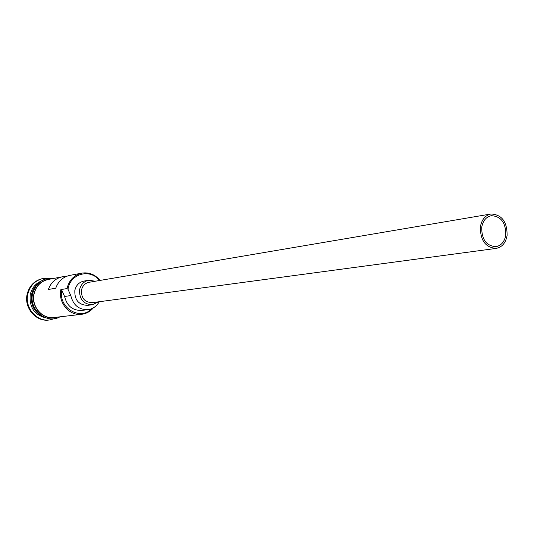 <?xml version="1.0" encoding="UTF-8"?>
<svg xmlns="http://www.w3.org/2000/svg" width="534" height="534" viewBox="0 0 534 534"><rect width="100%" height="100%" fill="white"/><g stroke="black" fill="none" stroke-linecap="round" stroke-linejoin="round"><path stroke-width="0.8" d="M99.457 280.517C90.5 268.382 70.508 273.395 68.092 288.707L67.992 289.248L67.024 288.567C69.08 280.15 74.026 275.003 81.876 273.128C89.071 272.08 95.112 274.509 99.992 280.423M481.728 227.257C481.628 239.492 486.374 245.967 495.966 246.675C501.306 245.573 504.577 241.682 505.785 235.007C505.838 222.638 500.999 216.203 491.253 215.696C486.1 216.891 482.93 220.742 481.728 227.257M507.106 235.434C507.166 221.683 501.773 214.534 490.94 213.987C485.232 215.315 481.708 219.594 480.38 226.823C480.266 240.413 485.533 247.602 496.179 248.403C502.12 247.182 505.765 242.857 507.106 235.434M490.94 213.987L89.105 282.279C85.066 283.18 82.523 285.783 81.475 290.102C81.168 298.172 84.739 302.364 92.208 302.678L496.179 248.403M95.306 281.224L88.711 280.25C83.891 281.345 80.854 284.468 79.599 289.628C79.219 299.294 83.498 304.327 92.435 304.727L98.443 301.837M88.711 280.25L83.891 281.084C79.099 282.172 76.082 285.269 74.833 290.389C74.453 299.981 78.705 304.967 87.583 305.361L92.435 304.727M43.034 316.649C34.129 312.15 30.318 304.747 31.593 294.434C32.534 289.989 34.67 286.364 38.001 283.561M40.684 315.173C33.615 310.154 30.718 303.212 32 294.361L36.199 285.663M46.244 317.99C34.503 315.153 29.163 307.377 30.231 294.655C31.666 288.373 35.144 283.928 40.664 281.318M54.788 318.571L49.529 319.973C36.692 321.915 24.617 307.811 27.768 294.334C29.917 285.71 35.07 280.417 43.214 278.448L48.654 278.227M66.076 276.532L62.251 276.819C55.496 278.341 50.877 282.553 48.38 289.468L55.743 288.22C58.259 281.218 62.932 276.946 69.754 275.404L81.876 273.128M93.37 307.851C90.239 311.536 86.341 313.685 81.675 314.299L54.041 317.523C42.273 319.345 31.172 306.396 34.063 294.02C36.032 286.091 40.764 281.231 48.254 279.449L62.251 276.819M67.024 288.567L60.869 289.588L61.817 290.262C58.052 307.844 80.474 321.234 91.935 308.572M49.529 319.973L48.828 320.053C36.005 321.989 23.943 307.904 27.094 294.448C29.243 285.83 34.383 280.544 42.52 278.581L43.214 278.448M67.992 289.248L70.788 295.549L64.594 296.49L61.817 290.262M64.594 296.49C66.944 305.982 72.637 310.628 81.669 310.428L88.01 309.647C92.622 308.966 96.22 306.583 98.81 302.484L99.317 301.723M81.675 314.299C69.453 316.195 57.886 302.578 60.869 289.588M70.788 295.549C73.165 305.141 78.905 309.84 88.01 309.647M50.763 278.975C41.926 279.863 36.305 284.862 33.882 293.98C30.652 307.551 44.122 321.208 56.577 317.229M54.134 278.341C43.074 277.446 35.891 282.613 32.587 293.833M59.988 316.829C46.578 324.565 28.729 309.747 32.581 293.867"/></g></svg>
